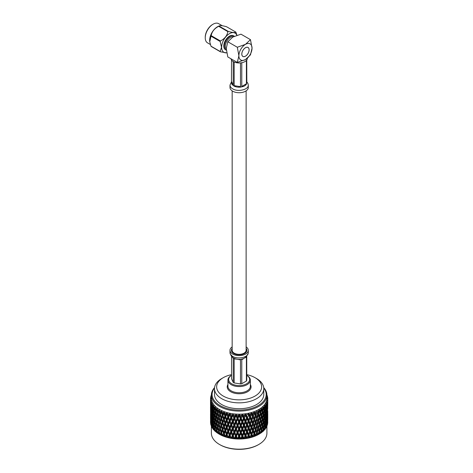 <?xml version="1.0" encoding="UTF-8"?>
<svg xmlns="http://www.w3.org/2000/svg" width="473" height="473" viewBox="0 0 473 473"><rect width="100%" height="100%" fill="white"/><g stroke="black" fill="none" stroke-linecap="round" stroke-linejoin="round"><path stroke-width="0.71" d="M232.166 90.863L232.166 350.31A6.977 4.026 0 0 0 234.212 353.16A6.977 4.026 0 0 0 241.809 354.029A6.977 4.026 0 0 0 246.12 350.31L246.12 90.863M249.105 49.848A5.15 2.974 -60 0 1 246.859 55.034A5.15 2.974 -60 0 1 242.891 56.417A5.15 2.974 -60 0 1 242.891 50.469A5.15 2.974 -60 0 1 248.041 47.495A5.15 2.974 -60 0 1 249.105 49.848M234.348 36.279A8.047 4.647 120 0 0 234.011 36.049L233.502 35.753A8.047 4.647 120 0 0 227.3 37.911A8.047 4.647 120 0 0 223.788 46.011A8.047 4.647 120 0 0 225.455 49.695L225.958 49.984A8.047 4.647 120 0 0 226.331 50.168M236.837 35.321A11.098 6.409 120 0 0 228.092 34.606A11.098 6.409 120 0 0 221.63 47.253A11.098 6.409 120 0 0 226.75 52.799M237.316 62.436L245.463 59.551L250.471 54.844L252.044 48.157L250.471 39.655L245.463 44.361L237.316 47.247L238.889 55.749A9.3 5.369 120 0 0 245.463 59.551A9.3 5.369 120 0 0 252.044 48.157A9.3 5.369 120 0 0 245.463 44.361A9.3 5.369 120 0 0 238.889 55.749L237.316 62.436L227.815 56.949L226.242 48.447L227.815 41.766L237.316 47.247M227.815 41.766L232.817 37.06L240.97 34.168L250.471 39.655M234.011 36.049A8.047 4.647 120 0 0 227.809 38.201A8.047 4.647 120 0 0 224.297 46.301A8.047 4.647 120 0 0 225.958 49.984M233.491 36.693A7.332 4.233 120 0 0 228.11 39.365A7.332 4.233 120 0 0 225.308 46.301A7.332 4.233 120 0 0 226.26 49.216M241.798 54.07A5.185 2.992 120 0 0 242.874 56.447A5.185 2.992 120 0 0 248.059 53.449A5.185 2.992 120 0 0 248.059 47.46A5.185 2.992 120 0 0 244.062 48.849A5.185 2.992 120 0 0 241.798 54.07M230.99 58.782A8.212 4.742 0 0 0 239.61 62.968A8.212 4.742 0 0 0 247.349 58.244M226.762 52.875L220.388 51.776A12.747 7.361 -60 0 1 220.187 51.486L221.506 47.247L220.187 41.488A12.747 7.361 -60 0 1 220.388 40.962C224.598 38.857 227.099 35.747 227.885 31.638A12.747 7.361 -60 0 1 228.293 31.401C232.503 32.613 234.998 32.838 235.791 32.069A12.747 7.361 -60 0 1 235.997 32.359L236.938 35.292M205.241 37.793L205.241 37.207A10.382 5.995 -60 0 1 212.584 24.49L213.087 24.2A11.098 6.409 120 0 0 205.241 37.793A11.098 6.409 120 0 0 207.541 42.872L210.396 44.521M222.275 25.749L218.638 23.65A11.098 6.409 120 0 0 213.087 24.2M209.752 41.748A11.098 6.409 -60 0 1 209.734 41.642A11.098 6.409 -60 0 1 218.668 26.169L219.496 25.832M235.791 32.069L226.585 26.754C222.375 25.542 219.874 25.317 219.088 26.086A12.747 7.361 120 0 0 218.68 26.322C214.47 28.427 211.975 31.537 211.183 35.646A12.747 7.361 120 0 0 210.976 36.173L209.764 41.849L210.976 46.171A12.747 7.361 120 0 0 211.183 46.46L220.388 51.776M219.531 25.82L219.088 26.086L228.293 31.401M220.388 40.962L211.183 35.646M218.68 26.322L227.885 31.638M220.187 51.486L210.976 46.171M210.976 36.173L220.187 41.488M246.403 60.443L246.403 83.768L245.339 85.43L246.403 84.295L246.817 82.261L246.752 60.012M246.752 82.113L246.764 83.147M240.485 62.909L240.485 86.636L238.262 87.203L240.485 87.162L243.749 86.352L241.78 86.435L241.78 62.72M233.224 61.52L233.224 85.11L232.054 84.543L234.176 86.187L236.068 86.861L234.17 85.66L234.17 62.004M231.463 83.278L232.054 84.543L231.463 83.278L231.534 60.012M243.749 86.352L245.339 85.43L243.749 86.352M236.068 86.861L238.262 87.203L236.068 86.861M248.295 85.105L248.295 87.44A9.153 5.286 180 0 1 242.643 92.324A9.153 5.286 180 0 1 232.669 91.177A9.153 5.286 180 0 1 229.99 87.44L229.99 85.099C230.026 86.553 230.919 87.801 232.669 88.841C237.907 92.211 248.709 89.633 248.295 85.11L247.899 83.378L246.752 81.776M213.684 429.833A28.617 16.52 0 0 1 213.051 429.076L213.358 427.852L213.684 429.833L214.777 430.684M212.702 423.465L213.146 426.48L212.702 428.331L212.3 425.304L212.962 423.033M212.129 419.06L212.513 422.082L212.129 423.92L211.786 420.881L212.359 418.694M211.644 414.638L211.969 417.677L211.644 419.498L211.36 416.453L211.845 414.33M211.242 410.197L211.242 415.063L211.017 412.007L211.407 409.949M210.928 405.751L210.928 410.611L211.059 405.562M210.704 401.293L210.704 406.153L210.798 401.163M210.798 401.11A28.617 16.52 0 0 0 211.088 402.103L210.928 403.534L210.798 401.11L211.526 400.01L210.633 400.27L210.668 401.819M211.431 408.861L211.135 408.802M211.242 415.063L211.52 415.4M212.43 413.396L211.508 413.248M211.644 419.498L211.969 419.894M212.903 417.795L211.969 417.677M212.129 423.92L212.501 424.37M212.702 421.242L212.3 418.227L212.702 416.388L213.146 419.403L212.702 421.242L213.459 422.17L212.513 422.082M212.702 428.331L213.205 428.934M213.358 425.635L212.897 422.62L213.358 420.769L213.855 423.767L213.358 425.635L214.098 426.54L213.146 426.48M213.358 427.852L213.642 427.361M212.377 428.142A28.617 16.52 0 0 1 211.898 427.344L212.129 426.138L212.377 428.142L212.974 428.662M211.644 421.715L211.969 424.754L211.644 426.581L211.36 423.53L211.845 421.408M211.242 417.281L211.242 422.141L211.017 419.084L211.407 417.032M210.928 412.828L210.928 417.689L211.059 412.639M210.704 408.37L210.704 413.236L210.798 408.24M210.568 403.907L210.568 408.767L210.621 403.836M210.526 404.303L210.526 399.443L210.556 404.344M211.342 398.331L210.532 398.42L210.55 399.242M211.431 415.944L211.135 415.885M211.242 422.141L211.52 422.478M212.43 420.473L211.508 420.326M211.644 426.581L212.164 427.22M212.903 424.872L211.969 424.754M212.129 426.138L212.359 425.771M211.242 424.358L211.413 426.374A28.617 16.52 0 0 1 211.088 425.552L211.407 424.11M210.928 419.906L210.928 424.772L211.059 419.717M210.704 415.454L210.704 420.314L210.798 415.324M210.568 410.99L210.568 415.85L210.621 410.919M210.526 411.386L210.526 406.52L210.556 411.427M210.538 404.314L210.532 405.408M211.52 396.534L210.798 396.569L210.846 397.154M210.928 424.772L211.461 425.446M211.431 423.028L211.135 422.968M210.704 422.531L210.792 424.553A28.617 16.52 0 0 1 210.633 423.719L210.798 422.401M210.568 418.067L210.568 422.933L210.621 417.996M210.526 418.463L210.526 413.603L210.556 418.504M210.538 411.398L210.532 412.491M210.526 420.686L210.532 422.708A28.617 16.52 0 0 1 210.526 422.288L210.538 420.668M210.538 418.475L210.532 419.575M266.908 395.274L267.198 395.582A28.617 16.52 0 0 1 267.487 396.569L266.766 396.534M266.973 396.593L267.653 397.415A28.617 16.52 0 0 1 267.748 398.42L266.938 398.13L267.748 399.265L267.612 401.819M267.753 405.408L267.748 404.314M267.73 404.344L267.748 399.425M267.753 412.491L267.73 411.427M267.712 403.907L267.712 408.767L267.659 403.836M267.582 401.293L267.582 406.153L267.487 401.163M267.712 401.689L267.653 400.27L266.772 399.927L267.487 401.11L267.133 403.812M267.753 419.575L267.748 418.475M267.73 418.504L267.748 413.585M267.712 410.99L267.712 415.85L267.659 410.919M267.582 408.37L267.582 413.236L267.487 408.24M267.357 405.751L267.357 410.611L267.221 405.562M267.044 403.12L267.044 407.98L266.742 402.671M267.357 403.534L267.198 402.103L266.258 401.701L266.867 402.931L266.317 405.733M265.85 406.319L266.778 406.171M267.044 407.98L266.766 408.317M266.849 408.861L267.15 408.802M267.748 422.708L267.759 422.288A28.617 16.52 0 0 1 267.748 422.708M267.712 418.067L267.712 422.933L267.659 417.996M267.582 415.454L267.582 420.314L267.487 415.324M267.357 412.828L267.357 417.689L267.221 412.639M267.044 410.197L267.044 415.063L266.873 409.949M266.642 407.555L266.642 412.415L266.441 407.247M266.151 404.9L266.5 406.727L266.151 409.76L265.767 407.927L266.151 404.9L265.684 404.143M266.642 405.337L266.388 403.895L265.353 403.51L265.903 404.699L265.584 407.087L264.821 408.016L265.767 407.927M266.151 409.76L265.785 410.209M265.377 410.712L266.317 410.594M266.642 412.415L266.317 412.811M265.85 413.396L266.778 413.248M267.044 415.063L266.766 415.4M266.849 415.944L267.15 415.885M267.582 422.531L267.653 423.719A28.617 16.52 0 0 1 267.487 424.553L267.487 422.401M267.357 419.906L267.357 424.772L267.221 419.717M267.044 417.281L267.044 422.141L266.873 417.032M266.642 414.638L266.642 419.498L266.441 414.33M266.151 411.977L266.5 413.804L266.151 416.843L265.767 415.004L265.921 411.611M265.584 409.305L265.986 411.143L265.584 414.165L265.14 412.314L265.323 408.873M264.927 406.609L265.383 408.465L264.927 411.469L264.431 409.612L264.927 406.609L264.153 405.172L264.596 406.39L264.188 408.755L263.473 409.636L264.431 409.612M264.927 411.469L264.188 412.373L265.14 412.314M265.584 414.165L264.821 415.093L265.767 415.004M266.151 416.843L265.785 417.292M265.377 417.795L266.317 417.677M266.642 419.498L266.317 419.894M265.85 420.473L266.778 420.326M267.044 422.141L266.766 422.478M266.849 423.028L267.15 422.968M267.357 424.772L266.819 425.446M267.044 424.358L267.192 425.552A28.617 16.52 0 0 1 266.873 426.374L266.873 424.11M266.642 421.715L266.642 426.581L266.441 421.408M266.151 419.06L266.5 420.881L266.151 423.92L265.767 422.082L265.921 418.694M265.584 416.388L265.986 418.227L265.584 421.242L265.14 419.403L265.323 415.956M264.927 413.686L265.383 415.542L264.927 418.552L264.431 416.689L264.927 413.686L264.644 413.195M264.188 410.978L264.703 412.84L264.188 415.832L263.638 413.952L264.188 410.978L263.887 410.422M263.372 408.234L263.94 410.121L263.372 413.095L262.769 411.197L263.372 408.234L262.639 406.745L262.976 407.986L262.48 410.328L261.811 411.161L262.769 411.197M263.372 413.095L262.681 413.952L263.638 413.952M264.188 415.832L263.473 416.713L264.431 416.689M264.927 418.552L264.188 419.456L265.14 419.403M265.584 421.242L264.821 422.17L265.767 422.082M266.151 423.92L265.785 424.37M265.377 424.872L266.317 424.754M266.642 426.581L266.122 427.22M266.151 426.138L266.388 427.344A28.617 16.52 0 0 1 265.903 428.142L265.921 425.771M265.584 423.465L265.986 425.304L265.584 428.331L265.14 426.48L265.323 423.033M264.927 420.769L265.383 422.62L264.927 425.635L264.431 423.767L264.927 420.769L264.644 420.278M264.188 418.055L264.703 419.923L264.188 422.915L263.638 421.035L264.188 418.055L263.887 417.499M263.372 415.312L263.94 417.198L263.372 420.178L262.769 418.274L263.372 415.312L263.053 414.691M262.48 412.545L263.1 414.443L262.48 417.405L261.823 415.483L262.48 412.545L262.143 411.859M261.516 409.742L262.184 411.67L261.516 414.602L260.812 412.663L261.516 409.742L261.102 408.353L260.481 411.776L259.866 412.568L260.812 412.663M261.516 414.602L260.877 415.418L261.823 415.483M262.48 417.405L261.811 418.238L262.769 418.274M263.372 420.178L262.681 421.035L263.638 421.035M264.188 422.915L263.473 423.796L264.431 423.767M264.927 425.635L264.188 426.54L265.14 426.48M265.584 428.331L265.081 428.934M264.85 429.064L265.903 428.142M264.927 427.852L265.235 429.076A28.617 16.52 0 0 1 264.602 429.833L264.644 427.361M264.188 425.132L264.703 427.001L264.188 429.998L263.638 428.118L264.188 425.132L263.887 424.577M263.372 422.395L263.94 424.275L263.372 427.255L262.769 425.351L263.372 422.395L263.053 421.774M262.48 419.622L263.1 421.532L262.48 424.482L261.823 422.566L262.48 419.622L262.143 418.936M261.516 416.819L262.184 418.747L261.516 421.685L260.812 419.746L261.516 416.819L261.167 416.069M260.481 413.993L261.197 415.938L260.481 418.853L259.73 416.884L260.481 413.993L260.12 413.171M259.375 411.126L260.144 413.1L259.375 415.986L258.583 413.999L259.375 411.126L259.021 409.713L258.749 409.547L258.849 410.818L257.667 413.84L258.583 413.999M259.375 415.986L258.796 416.76L259.73 416.884M260.481 418.853L259.866 419.646L260.812 419.746M261.516 421.685L260.877 422.501L261.823 422.566M262.48 424.482L261.811 425.316L262.769 425.351M263.372 427.255L262.681 428.112L263.638 428.118M264.188 429.998L263.715 430.572M263.502 430.684L264.602 429.833M263.372 429.472L263.751 430.72A28.617 16.52 0 0 1 262.976 431.429L263.372 429.472L263.053 428.851M262.48 426.699L263.1 428.609L262.48 431.565L261.823 429.644L262.48 426.699L262.143 426.013M261.516 423.903L262.184 425.824L261.516 428.763L260.812 426.823L261.516 423.903L261.167 423.152M260.481 421.071L261.197 423.022L260.481 425.931L259.73 423.968L260.481 421.071L260.12 420.249M259.375 418.203L260.144 420.178L259.375 423.069L258.583 421.076L259.375 418.203L258.796 416.76M258.211 415.3L259.021 417.298L258.211 420.16L257.377 418.144L258.211 415.3L257.667 413.84L256.987 417.221L256.112 415.182L256.987 412.361L257.832 414.383M256.987 412.361L259.021 417.298M258.211 413.083L257.554 411.492L256.526 410.694L255.225 414.963L256.112 415.182M256.987 417.221L256.472 417.961L257.377 418.144M258.211 420.16L257.667 420.917L258.583 421.076M259.375 423.069L258.796 423.843L259.73 423.968M260.481 425.931L259.866 426.723L260.812 426.823M261.516 428.763L260.877 429.579L261.823 429.644M262.48 431.565L262.042 432.109M261.853 432.21L262.976 431.429M261.516 430.986L261.959 432.257A28.617 16.52 0 0 1 261.055 432.913L261.516 430.986L261.167 430.229M260.481 428.148L261.197 430.099L260.481 433.014L259.73 431.051L260.481 428.148L260.12 427.326M259.375 425.286L260.144 427.255L259.375 430.146L258.583 428.154L259.375 425.286L259.015 424.393M258.211 422.383L259.021 424.382L258.211 427.243L257.377 425.227L258.211 422.383L257.667 420.917L256.987 424.305L256.112 422.259L256.987 419.439L257.832 421.461M256.987 419.439L259.021 424.382M255.704 416.459L256.591 418.504L255.704 421.319L254.793 419.244L255.704 416.459L255.225 414.963L254.368 418.292L253.422 416.193L254.368 413.432L255.29 415.513M254.368 413.432L253.93 411.918L252.588 415.921L253.422 416.193M254.368 418.292L253.93 419.001L254.793 419.244M255.704 421.319L255.225 422.04L256.112 422.259M255.704 414.242L254.982 412.604L253.93 411.918L256.591 418.504M256.987 424.305L256.472 425.044L257.377 425.227M258.211 427.243L257.667 428L258.583 428.154M259.375 430.146L258.796 430.921L259.73 431.051M260.481 433.014L260.079 433.528M259.914 433.623L261.055 432.913M259.375 432.363L259.884 433.67A28.617 16.52 0 0 1 259.375 433.972A28.617 16.52 0 0 1 258.855 434.261L259.375 432.363L259.015 431.471L258.211 434.326L257.377 432.31L258.211 429.46L259.021 431.459L257.667 428L256.987 431.382L256.112 429.336L256.987 426.522L257.832 428.544M255.704 423.536L256.591 425.594L255.704 428.396L254.793 426.327L255.704 423.536L255.225 422.04L254.368 425.375L253.422 423.27L254.368 420.509L255.29 422.596M252.984 417.446L253.942 419.551L252.984 422.3L252.008 420.166L252.984 417.446L252.588 415.921L251.559 419.19L250.554 417.026L251.559 414.33L252.541 416.471M251.559 414.33L251.204 412.793L249.779 416.701L250.554 417.026M251.559 419.19L251.204 419.87L252.008 420.166M252.984 422.3L252.588 422.998L253.422 423.27M254.368 420.509L253.942 419.551M254.368 425.375L253.93 426.084L254.793 426.327M255.704 428.396L255.225 429.117L256.112 429.336M256.987 426.522L256.591 425.594M256.987 431.382L256.472 432.121L257.377 432.31M258.211 429.46L251.181 412.923M258.211 434.326L257.714 434.9L258.855 434.261M255.704 435.479L254.793 433.404L255.704 430.613L256.591 432.671L255.284 436.023L256.407 435.462L256.987 433.599L257.549 434.941L257.85 434.817M256.407 435.462A28.617 16.52 0 0 0 257.549 434.941M254.368 427.592L255.29 429.673L254.368 432.452L253.422 430.347L254.368 427.592L253.93 426.084L252.984 429.383L252.008 427.249L252.984 424.523L253.942 426.634M251.559 421.408L252.541 423.554L251.559 426.274L250.554 424.104L251.559 421.408L251.204 419.87L250.093 423.104L249.064 420.905L250.093 418.25L251.104 420.42M248.591 415.034L249.626 417.245L248.591 419.9L247.545 417.671L248.591 415.034L248.325 413.479L247.876 414.626M247.066 416.642L246.226 414.851A28.617 16.52 0 0 0 247.899 414.573L248.106 414.035M245.511 420.408L244.429 418.114L245.511 415.548L246.581 417.83L245.327 421.059L246.835 417.298L247.545 417.671M248.591 419.9L248.325 420.556L249.064 420.905M250.093 418.25L249.779 416.701L249.626 417.245M250.093 423.104L249.779 423.778L250.554 424.104M251.559 426.274L251.204 426.953L252.008 427.249M252.984 424.523L252.541 423.554M252.984 429.383L252.588 430.075L253.422 430.347M254.368 432.452L253.93 433.162L254.793 433.404M255.704 430.613L255.29 429.673M256.987 433.599L256.591 432.671M252.984 436.467L252.008 434.332L252.984 431.601L253.942 433.717L252.647 436.987L253.747 436.496L254.368 434.675L254.977 436.047L255.39 435.952M253.747 436.496A28.617 16.52 0 0 0 254.977 436.047M251.559 428.491L252.541 430.631L251.559 433.351L250.554 431.181L251.559 428.491L251.204 426.953L250.093 430.188L249.064 427.988L250.093 425.328L251.104 427.503M248.591 422.117L249.626 424.328L248.591 426.983L247.545 424.748L248.591 422.117L248.325 420.556L247.066 423.719L246.001 421.449L247.066 418.859L248.118 421.1M243.938 417.056L245.327 413.976L243.938 417.056L243.075 415.205A28.617 16.52 0 0 0 244.789 415.04M242.347 420.722L241.248 418.351L242.347 415.862L243.441 418.209L242.253 421.36L243.796 417.694L244.429 418.114M245.511 415.548L245.256 414.106M247.066 418.859L246.835 417.298L246.581 417.83M243.938 424.133L242.844 421.792L243.938 419.273L245.02 421.579L243.796 424.772L245.327 421.059L246.001 421.449M247.066 423.719L248.035 421.301M245.511 427.491L244.429 425.192L245.511 422.625L246.581 424.908L245.327 428.142L246.835 424.376L247.545 424.748M248.591 426.983L248.325 427.645L249.064 427.988M250.093 425.328L249.779 423.778L249.626 424.328M250.093 430.188L249.779 430.856L250.554 431.181M251.559 433.351L251.204 434.031L252.008 434.332M252.984 431.601L252.541 430.631M254.368 434.675L253.942 433.717M250.093 437.271L249.064 435.071L250.093 432.405L251.104 434.581L249.845 437.767L250.897 437.354L251.559 435.568L252.21 436.987L252.724 436.916M250.897 437.354A28.617 16.52 0 0 0 252.21 436.987M248.591 429.2L249.626 431.406L248.591 434.06L247.545 431.825L248.591 429.2L248.325 427.645L247.066 430.797L246.001 428.538L247.066 425.937L248.118 428.183M240.745 417.263L242.253 414.277L240.745 417.263L239.876 415.359A28.617 16.52 0 0 0 241.614 415.3M239.143 420.822L238.037 418.386L239.143 415.962L240.243 418.386L239.143 421.461L240.698 417.896L241.248 418.351M242.347 415.862L242.158 414.401M243.938 419.273L243.796 417.694L243.441 418.209M240.745 424.34L239.645 421.928L240.745 419.48L241.845 421.857L240.698 424.979L242.253 421.36L242.844 421.792M245.511 422.625L245.327 421.059L245.02 421.579M242.347 427.805L241.248 425.428L242.347 422.939L243.441 425.286L242.253 428.443L243.796 424.772L244.429 425.192M247.066 425.937L246.835 424.376L246.581 424.908M243.938 431.21L242.844 428.875L243.938 426.35L245.02 428.662L243.796 431.855L245.327 428.142L246.001 428.538M247.066 430.797L248.029 428.396M245.511 434.569L244.429 432.269L245.511 429.709L246.581 431.985L245.327 435.219L246.835 431.453L247.545 431.825M248.591 434.06L248.325 434.722L249.064 435.071M250.093 432.405L249.779 430.856L249.626 431.406M251.559 435.568L251.204 434.031L251.104 434.581M247.066 437.88L246.001 435.615L247.066 433.014L248.118 435.261L246.906 438.37L247.905 438.016L248.591 436.277L249.277 437.738L249.886 437.708M247.905 438.016A28.617 16.52 0 0 0 249.277 437.738M237.535 417.263L237.582 417.896L239.143 414.378L237.535 417.263L236.666 415.3A28.617 16.52 0 0 0 238.41 415.359M235.938 420.722L234.845 418.209L235.938 415.862L237.038 418.351L236.027 421.36L237.582 417.896L238.037 418.386M239.143 415.962L239.025 414.49M240.745 419.48L240.698 417.896L240.243 418.386M237.535 424.34L236.435 421.857L237.535 419.48L238.64 421.928L237.582 424.979L239.143 421.461L239.645 421.928M242.347 422.939L242.253 421.36L241.845 421.857M239.143 427.905L238.037 425.464L239.143 423.039L240.243 425.464L239.143 428.544L240.698 424.979L241.248 425.428M243.938 426.35L243.796 424.772L243.441 425.286M240.745 431.417L239.645 429.017L240.745 426.557L241.845 428.94L240.698 432.056L242.253 428.443L242.844 428.875M245.511 429.709L245.327 428.142L245.02 428.662M242.347 434.882L241.248 432.505L242.347 430.022L243.441 432.363L242.253 435.521L243.796 431.855L244.429 432.269M247.066 433.014L246.835 431.453L246.581 431.985M243.938 438.294L242.844 435.958L243.938 433.428L245.02 435.745L243.867 438.773L245.327 435.219L246.001 435.615M248.591 436.277L248.325 434.722L248.118 435.261M246.906 438.37L248.041 435.456M243.867 438.773L244.801 438.483L245.511 436.792L246.214 438.3L246.912 438.305M244.801 438.483A28.617 16.52 0 0 0 246.214 438.3M234.348 417.056L234.484 417.694L236.027 414.277L234.348 417.056L233.491 415.04A28.617 16.52 0 0 0 235.211 415.205M232.775 420.408L231.705 417.83L232.775 415.548L233.851 418.114L232.775 420.408L232.958 421.059L234.484 417.694L234.845 418.209M235.938 415.862L235.891 414.383M237.535 419.48L237.582 417.896L237.038 418.351M234.348 424.133L233.266 421.579L234.348 419.273L235.436 421.792L234.348 424.133L234.484 424.772L236.027 421.36L236.435 421.857M239.143 423.039L239.143 421.461L238.64 421.928M235.938 427.805L234.845 425.286L235.938 422.939L237.038 425.428L236.027 428.443L237.582 424.979L238.037 425.464M240.745 426.557L240.698 424.979L240.243 425.464M237.535 431.417L236.435 428.94L237.535 426.557L238.64 429.017L237.582 432.056L239.143 428.544L239.645 429.017M242.347 430.022L242.253 428.443L241.845 428.94M239.143 434.989L238.037 432.541L239.143 430.123L240.243 432.541L239.143 435.621L240.698 432.056L241.248 432.505M243.938 433.428L243.796 431.855L243.441 432.363M240.745 438.501L239.645 436.094L240.745 433.635L241.845 436.023L240.769 438.979L242.253 435.521L242.844 435.958M245.511 436.792L245.327 435.219L245.02 435.745M240.769 438.979L241.62 438.749L242.347 437.099L243.069 438.654L243.843 438.708M241.62 438.749A28.617 16.52 0 0 0 243.069 438.654M231.22 416.642L231.445 417.298L232.958 413.976L231.22 416.642L230.386 414.573A28.617 16.52 0 0 0 232.06 414.851M229.689 419.9L228.654 417.245L229.689 415.034L230.735 417.671L229.689 419.9L229.961 420.556L231.445 417.298L231.705 417.83M232.775 415.548L232.799 414.07M234.348 419.273L234.484 417.694L233.851 418.114M231.22 423.719L230.168 421.1L231.22 418.859L232.284 421.449L231.22 423.719L231.445 424.376L232.958 421.059L233.266 421.579M235.938 422.939L236.027 421.36L235.436 421.792M232.775 427.491L231.705 424.908L232.775 422.625L233.851 425.192L232.775 427.491L232.958 428.142L234.484 424.772L234.845 425.286M237.535 426.557L237.582 424.979L237.038 425.428M234.348 431.21L233.266 428.662L234.348 426.35L235.436 428.875L234.348 431.21L234.484 431.855L236.027 428.443L236.435 428.94M239.143 430.123L239.143 428.544L238.64 429.017M235.938 434.882L234.845 432.363L235.938 430.022L237.038 432.505L236.027 435.521L237.582 432.056L238.037 432.541M240.745 433.635L240.698 432.056L240.243 432.541M237.535 438.501L236.435 436.023L237.535 433.635L238.64 436.094L237.57 438.914L239.143 435.621L239.645 436.094M242.347 437.099L242.253 435.521L241.845 436.023M237.653 438.985L238.416 438.802L239.143 437.206L239.87 438.802L240.716 438.914M238.416 438.802A28.617 16.52 0 0 0 239.87 438.802M228.193 416.027L228.506 416.701L229.961 413.479L229.003 414.295L228.193 416.027L227.389 413.905A28.617 16.52 0 0 0 229.003 414.295M226.727 419.19L225.739 416.471L226.727 414.33L227.726 417.026L226.727 419.19L227.081 419.87L228.506 416.701L228.654 417.245M229.689 415.034L229.783 413.562M231.22 418.859L231.445 417.298L230.735 417.671M228.193 423.104L227.182 420.42L228.193 418.25L229.216 420.905L228.193 423.104L228.506 423.778L229.961 420.556L230.168 421.1M232.775 422.625L232.958 421.059L232.284 421.449M229.689 426.983L228.654 424.328L229.689 422.117L230.735 424.748L229.689 426.983L229.961 427.645L231.445 424.376L231.705 424.908M234.348 426.35L234.484 424.772L233.851 425.192M231.22 430.797L230.168 428.183L231.22 425.937L232.284 428.538L231.22 430.797L231.445 431.453L232.958 428.142L233.266 428.662M235.938 430.022L236.027 428.443L235.436 428.875M232.775 434.569L231.705 431.985L232.775 429.709L233.851 432.269L232.775 434.569L232.958 435.219L234.484 431.855L234.845 432.363M237.535 433.635L237.582 432.056L237.038 432.505M234.348 438.294L233.266 435.745L234.348 433.428L235.436 435.958L234.437 438.708L236.027 435.521L236.435 436.023M239.143 437.206L239.143 435.621L238.64 436.094M234.555 438.784L235.217 438.654L235.938 437.099L236.66 438.749L237.57 438.914M235.217 438.654A28.617 16.52 0 0 0 236.66 438.749M225.302 415.223L225.698 415.921L227.081 412.793L226.07 413.538L225.302 415.223L224.545 413.053A28.617 16.52 0 0 0 226.07 413.538M223.918 418.292L222.996 415.513L223.918 413.432L224.858 416.193L223.918 418.292L224.356 419.001L225.698 415.921L225.739 416.471M226.727 414.33L226.886 412.864M228.193 418.25L228.506 416.701L227.726 417.026M225.302 422.3L224.344 419.551L225.302 417.446L226.271 420.166L225.302 422.3L225.698 422.998L227.081 419.87L227.182 420.42M229.689 422.117L229.961 420.556L229.216 420.905M226.727 426.274L225.739 423.554L226.727 421.408L227.726 424.104L226.727 426.274L227.081 426.953L228.506 423.778L228.654 424.328M231.22 425.937L231.445 424.376L230.735 424.748M228.193 430.188L227.182 427.503L228.193 425.328L229.216 427.988L228.193 430.188L228.506 430.856L229.961 427.645L230.168 428.183M232.775 429.709L232.958 428.142L232.284 428.538M229.689 434.06L228.654 431.406L229.689 429.2L230.735 431.825L229.689 434.06L229.961 434.722L231.445 431.453L231.705 431.985M234.348 433.428L234.484 431.855L233.851 432.269M231.22 437.88L230.168 435.261L231.22 433.014L232.284 435.615L231.368 438.305L232.958 435.219L233.266 435.745M235.938 437.099L236.027 435.521L235.436 435.958M231.516 438.388L232.066 438.3L232.775 436.792L233.485 438.483L234.437 438.708M232.066 438.3A28.617 16.52 0 0 0 233.485 438.483M222.582 414.242L223.055 414.963L224.356 411.918L223.297 412.604L222.582 414.242L221.878 412.018A28.617 16.52 0 0 0 223.297 412.604M221.299 417.221L220.453 414.383L221.299 412.361L222.174 415.182L221.299 417.221L221.813 417.961L222.996 415.513M223.918 413.432L224.149 411.977M225.302 417.446L225.698 415.921L224.858 416.193M222.582 421.319L221.695 418.504L222.582 416.459L223.493 419.244L222.582 421.319L223.055 422.04L224.344 419.551M226.727 421.408L227.081 419.87L226.271 420.166M223.918 425.375L222.996 422.596L223.918 420.509L224.858 423.27L223.918 425.375L224.356 426.084L225.698 422.998L225.739 423.554M228.193 425.328L228.506 423.778L227.726 424.104M225.302 429.383L224.344 426.634L225.302 424.523L226.271 427.249L225.302 429.383L225.698 430.075L227.081 426.953L227.182 427.503M229.689 429.2L229.961 427.645L229.216 427.988M226.727 433.351L225.739 430.631L226.727 428.491L227.726 431.181L226.727 433.351L227.081 434.031L228.506 430.856L228.654 431.406M231.22 433.014L231.445 431.453L230.735 431.825M228.193 437.271L227.182 434.581L228.193 432.405L229.216 435.071L228.193 437.271L228.4 437.708L229.961 434.722L230.168 435.261M232.775 436.792L232.958 435.219L232.284 435.615M228.565 437.797L229.009 437.738L229.689 436.277L230.381 438.016L231.368 438.305M229.009 437.738A28.617 16.52 0 0 0 230.381 438.016M219.265 417.298L220.075 415.3L220.909 418.144L220.075 420.16L219.265 417.298L221.813 410.877L220.731 411.492L220.075 413.083L220.619 413.84L220.453 414.383M221.299 412.361L221.595 410.925M222.582 416.459L223.055 414.963L222.174 415.182M220.075 420.16L220.619 420.917L221.695 418.504M223.918 420.509L224.356 419.001L223.493 419.244M221.299 424.305L220.453 421.461L221.299 419.439L222.174 422.259L221.299 424.305L221.813 425.044L222.996 422.596M225.302 424.523L225.698 422.998L224.858 423.27M222.582 428.396L221.695 425.594L222.582 423.536L223.493 426.327L222.582 428.396L223.055 429.117L224.344 426.634M226.727 428.491L227.081 426.953L226.271 427.249M223.918 432.452L222.996 429.673L223.918 427.592L224.858 430.347L223.918 432.452L224.356 433.162L225.698 430.075L225.739 430.631M228.193 432.405L228.506 430.856L227.726 431.181M225.302 436.467L224.344 433.717L225.302 431.601L226.271 434.332L225.302 436.467L225.562 436.916L227.081 434.031L227.182 434.581M229.689 436.277L229.961 434.722L229.216 435.071M225.757 437.022L226.727 435.568L227.383 437.354L228.4 437.708M226.076 436.987A28.617 16.52 0 0 0 227.383 437.354M218.904 411.126L219.703 413.999L218.904 415.986L218.142 413.1L219.484 409.677L218.396 410.221L217.805 411.776L218.414 412.568L217.474 412.663L216.77 414.602L216.096 411.67L216.77 409.742L217.474 412.663M220.075 415.3L220.619 413.84L219.703 413.999M218.904 415.986L219.484 416.76L218.556 416.884L217.805 418.853L217.083 415.938L217.805 413.993L218.556 416.884M221.299 419.439L221.813 417.961L220.909 418.144M219.265 424.382L220.075 422.383L220.909 425.227L220.075 427.243L219.265 424.382L220.453 421.461M222.582 423.536L223.055 422.04L222.174 422.259M220.075 427.243L220.619 428L221.695 425.594M223.918 427.592L224.356 426.084L223.493 426.327M221.299 431.382L220.453 428.544L221.299 426.522L222.174 429.336L221.299 431.382L221.813 432.121L222.996 429.673M225.302 431.601L225.698 430.075L224.858 430.347M222.582 435.479L221.695 432.671L222.582 430.613L223.493 433.404L222.582 435.479L223.114 436.071L224.344 433.717M226.727 435.568L227.081 434.031L226.271 434.332M223.114 436.071L223.918 434.675L224.539 436.496L225.562 436.916M223.303 436.047A28.617 16.52 0 0 0 224.539 436.496M218.904 418.203L219.703 421.076L218.904 423.069L218.142 420.178L219.484 416.76M216.77 409.742L217.409 408.335L216.315 408.808L215.8 410.328L216.474 411.161L215.517 411.197L214.913 413.095L214.34 410.121L214.913 408.234L215.517 411.197M217.805 413.993L218.159 413.171M216.77 414.602L217.409 415.418L216.457 415.483L215.8 417.405L215.18 414.443L215.8 412.545L216.457 415.483M217.805 418.853L218.414 419.646L217.474 419.746L216.77 421.685L216.096 418.747L216.77 416.819L217.474 419.746M218.904 423.069L219.484 423.843L218.556 423.968L217.805 425.931L217.083 423.022L217.805 421.071L218.556 423.968M220.075 422.383L220.619 420.917L219.703 421.076M221.299 426.522L221.813 425.044L220.909 425.227M259.375 433.972L258.772 434.32A27.765 16.029 0 0 1 219.507 434.32L218.904 433.972A28.617 16.52 0 0 1 218.396 433.67L220.075 429.46L220.909 432.31L220.075 434.326L219.265 431.459L220.453 428.544M222.582 430.613L223.055 429.117L222.174 429.336M220.075 434.326L220.672 434.953L221.695 432.671M223.918 434.675L224.356 433.162L223.493 433.404M220.672 434.953L221.299 433.599L221.872 435.462L222.895 435.952M220.737 434.941A28.617 16.52 0 0 0 221.872 435.462M218.904 425.286L219.703 428.154L218.904 430.146L218.142 427.255L219.484 423.843M214.913 408.234L215.605 406.869L214.529 407.271L214.098 408.755L214.813 409.636L213.855 409.612L213.358 411.469L212.897 408.465L213.358 406.609L213.855 409.612M215.8 412.545L216.137 411.859M214.913 413.095L215.605 413.952L214.647 413.952L214.098 415.832L213.583 412.84L214.098 410.978L214.647 413.952M216.77 416.819L217.119 416.069M215.8 417.405L216.474 418.238L215.517 418.274L214.913 420.178L214.34 417.198L214.913 415.312L215.517 418.274M217.805 421.071L218.159 420.249M216.77 421.685L217.409 422.501L216.457 422.566L215.8 424.482L215.18 421.532L215.8 419.622L216.457 422.566M217.805 425.931L218.414 426.723L217.474 426.823L216.77 428.763L216.096 425.824L216.77 423.903L217.474 426.823M218.904 430.146L219.484 430.921L218.556 431.051L217.805 433.014L217.083 430.099L217.805 428.148L218.556 431.051M220.075 429.46L220.619 428L219.703 428.154M221.299 433.599L221.813 432.121L220.909 432.31M218.904 432.363L219.425 434.261L220.436 434.817M219.507 434.32L218.904 433.972A28.617 16.52 0 0 0 219.425 434.261M213.358 406.609L214.098 405.296L213.051 405.627L212.702 407.087L213.459 408.016L212.513 407.927L212.129 409.76L211.786 406.727L212.129 404.9L212.513 407.927M214.098 410.978L214.399 410.422M213.358 411.469L214.098 412.373L213.146 412.314L212.702 414.165L212.3 411.143L212.702 409.305L213.146 412.314M214.913 415.312L215.233 414.691M214.098 415.832L214.813 416.713L213.855 416.689L213.358 418.552L212.897 415.542L213.358 413.686L213.855 416.689M215.8 419.622L216.137 418.936M214.913 420.178L215.605 421.035L214.647 421.035L214.098 422.915L213.583 419.923L214.098 418.055L214.647 421.035M216.77 423.903L217.119 423.152M215.8 424.482L216.474 425.316L215.517 425.351L214.913 427.255L214.34 424.275L214.913 422.395L215.517 425.351M216.77 428.763L217.409 429.579L216.457 429.644L215.8 431.565L215.18 428.609L215.8 426.699L216.457 429.644M217.805 428.148L218.159 427.326M217.805 433.014L218.207 433.528M217.231 432.913A28.617 16.52 0 0 1 216.321 432.257L216.77 430.986L217.231 432.913L218.366 433.623M212.129 404.9L212.903 403.635L211.898 403.895L211.644 405.337L211.413 402.931A28.617 16.52 0 0 0 211.898 403.895M211.969 405.733L211.644 405.337M212.702 409.305L212.962 408.873M212.501 410.209L212.129 409.76M213.358 413.686L213.642 413.195M212.513 415.004L212.129 416.843L211.786 413.804L212.129 411.977L212.513 415.004L213.459 415.093L212.702 414.165M214.098 418.055L214.399 417.499M213.146 419.403L214.098 419.456L213.358 418.552M214.913 422.395L215.233 421.774M213.855 423.767L214.813 423.796L214.098 422.915M215.8 426.699L216.137 426.013M214.647 428.118L214.098 429.998L213.583 427.001L214.098 425.132L214.647 428.118L215.605 428.112L214.913 427.255M216.244 432.109L215.8 431.565M216.77 430.986L217.119 430.229M267.434 397.154L267.487 396.569M267.73 399.242L267.748 398.42M267.653 400.27A28.617 16.52 0 0 0 267.748 399.265M267.198 402.103A28.617 16.52 0 0 0 267.487 401.11M266.388 403.895A28.617 16.52 0 0 0 266.867 402.931M265.584 407.087L265.235 405.627A28.617 16.52 0 0 0 265.903 404.699M264.188 408.755L263.757 407.271A28.617 16.52 0 0 0 264.596 406.39M262.48 410.328L261.965 408.808A28.617 16.52 0 0 0 262.976 407.986M260.481 411.776L259.89 410.221A28.617 16.52 0 0 0 261.049 409.47M257.554 411.492A28.617 16.52 0 0 0 258.849 410.818M254.982 412.604A28.617 16.52 0 0 0 256.407 412.018M252.984 415.223L252.215 413.538A28.617 16.52 0 0 0 253.741 413.053M250.093 416.027L249.283 414.295A28.617 16.52 0 0 0 250.891 413.905M230.41 414.626L230.026 413.331M220.075 413.083L219.431 410.818A28.617 16.52 0 0 0 220.731 411.492M214.399 424.577L214.098 425.132M217.805 411.776L217.231 409.47A28.617 16.52 0 0 0 218.396 410.221M213.642 420.278L213.358 420.769M215.8 410.328L215.31 407.986A28.617 16.52 0 0 0 216.315 408.808M212.962 415.956L212.702 416.388M214.098 408.755L213.684 406.39A28.617 16.52 0 0 0 214.529 407.271M212.359 411.611L212.129 411.977M211.644 412.415L211.644 407.555L211.969 410.594L211.644 412.415L211.969 412.811M212.702 407.087L212.383 404.699A28.617 16.52 0 0 0 213.051 405.627M211.845 407.247L211.644 407.555M211.969 410.594L212.903 410.712M211.242 407.98L211.242 403.12L211.52 408.317M211.543 402.671L211.242 403.12M211.508 406.171L212.43 406.319M211.413 402.931L211.969 401.814M210.568 401.689L210.532 399.265A28.617 16.52 0 0 0 210.633 400.27M211.313 396.593L210.633 397.415A28.617 16.52 0 0 0 210.532 398.42M211.378 395.274L211.088 395.582A28.617 16.52 0 0 0 210.798 396.569M215.304 431.429A28.617 16.52 0 0 1 214.529 430.72L214.913 429.472L215.304 431.429L216.433 432.21M258.772 444.484L258.27 444.774A27.05 15.615 180 0 1 220.016 444.774L219.507 444.484A27.765 16.029 0 0 0 258.772 444.484A27.765 16.029 0 0 0 266.908 433.15L266.908 426.291M211.378 426.291L211.378 433.15A27.765 16.029 0 0 0 219.507 444.484M211.827 401.861L211.088 402.103M212.383 404.699L212.679 403.605M213.684 406.39L213.873 405.284M215.31 407.986L215.375 406.869M217.231 409.47L217.184 408.353M219.431 410.818L219.265 409.713M211.378 395.067L211.378 398.148A27.765 16.029 0 0 0 219.507 409.482A27.765 16.029 0 0 0 249.768 412.959A27.765 16.029 0 0 0 266.908 398.148L266.908 395.067A27.765 16.029 180 0 1 249.768 409.878A27.765 16.029 180 0 1 219.507 406.402A27.765 16.029 180 0 1 211.378 395.067A27.765 16.029 180 0 1 214.559 387.618M221.878 412.018L221.784 411.007M224.545 413.053L224.415 411.782M227.389 413.905L227.146 412.651M233.491 415.04L233.023 413.828M236.666 415.3L236.098 414.123M239.876 415.359L239.214 414.218M243.075 415.205L242.324 414.117M246.226 414.851L245.398 413.81M249.283 414.295L248.39 413.307L248.272 413.609M252.215 413.538L251.394 412.864M259.89 410.221L259.021 409.713M261.965 408.808L261.102 408.353M263.757 407.271L262.905 406.869M265.235 405.627L264.413 405.284M210.532 399.265L211.147 398.26M263.727 387.618A27.765 16.029 180 0 1 266.908 395.067M214.517 388.02A27.05 15.615 0 0 0 220.016 405.527A27.05 15.615 0 0 0 254.551 407.318A27.05 15.615 0 0 0 263.763 388.02M214.5 388.623L214.5 394.488A24.643 14.225 0 0 0 221.713 404.545A24.643 14.225 0 0 0 248.573 407.631A24.643 14.225 0 0 0 263.786 394.488L263.786 388.623A24.643 14.225 180 0 1 248.573 401.766A24.643 14.225 180 0 1 221.713 398.686A24.643 14.225 180 0 1 214.5 388.623A24.643 14.225 180 0 1 221.713 378.56L223.232 377.685A22.497 12.99 0 0 0 223.232 396.055A22.497 12.99 0 0 0 255.048 396.055A22.497 12.99 0 0 0 255.048 377.685A22.497 12.99 0 0 0 246.752 374.646M255.048 377.685L256.567 378.56A24.643 14.225 180 0 1 263.786 388.623M231.534 374.646A22.497 12.99 0 0 0 223.232 377.685M231.214 384.679A11.21 6.474 180 0 1 227.933 380.103A11.21 6.474 180 0 1 231.214 375.527L231.534 375.343A10.495 6.06 0 0 0 231.723 383.804A10.495 6.06 0 0 0 246.468 383.857A10.495 6.06 0 0 0 246.752 375.343L247.066 375.527A11.21 6.474 180 0 1 250.353 380.103A11.21 6.474 180 0 1 243.429 386.08A11.21 6.474 180 0 1 231.214 384.679M215.233 428.851L214.913 429.472M212.129 416.843L212.501 417.292M214.098 429.998L214.571 430.572M231.38 438.37L230.245 435.456M234.419 438.773L230.25 428.396M237.517 438.979L230.245 421.301M240.633 438.985L230.174 414.035M243.731 438.784L232.887 413.81M246.77 438.388L235.962 414.117M249.714 437.797L239.072 414.218M252.529 437.022L242.182 414.123M255.172 436.071L245.256 413.828M257.614 434.953L248.254 413.331M258.684 415.436L257.909 413.497M227.513 412.976L227.194 413.1M246.752 356.287L246.752 380.292A7.728 4.458 180 0 1 246.403 381.043L241.78 383.709A7.728 4.458 180 0 1 240.485 383.91L234.17 382.935A7.728 4.458 180 0 1 233.224 382.385L231.534 378.743L231.534 355.974M246.752 355.761L245.345 357.641L246.403 357.032L246.403 381.043M246.226 356.92L241.78 359.705L241.78 383.709M234.17 382.935L234.17 358.924L236.062 359.078L233.224 357.854L232.054 356.76L233.224 358.38L233.224 382.385M243.755 358.564L240.491 359.379L238.262 359.415L240.485 359.9L234.768 358.753M240.485 359.9L240.485 383.91M232.054 356.76L231.658 356.098M238.256 359.415L236.062 359.078M232.166 346.886A9.153 5.286 0 0 0 229.99 350.31A9.153 5.286 0 0 0 232.669 354.046A9.153 5.286 0 0 0 242.643 355.193A9.153 5.286 0 0 0 248.295 350.31A9.153 5.286 0 0 0 246.12 346.886M232.166 348.394A7.722 4.458 0 0 0 231.421 350.31A7.722 4.458 0 0 0 233.68 353.461A7.722 4.458 0 0 0 242.099 354.431A7.722 4.458 0 0 0 246.865 350.31A7.722 4.458 0 0 0 246.12 348.394M243.761 353.325L243.761 353.881M243.418 354.023L243.418 353.491M237.748 354.259L237.748 354.697M237.275 354.638L237.275 354.188M231.534 81.468L233.224 85.11M234.17 85.66L240.485 86.636M241.78 86.435L246.403 83.768M250.353 384.519A11.926 6.888 180 0 1 245.546 392.679A11.926 6.888 180 0 1 230.712 391.739A11.926 6.888 180 0 1 227.933 384.519M227.933 380.103L227.933 386.287A11.21 6.474 0 0 0 231.214 390.864A11.21 6.474 0 0 0 243.429 392.265A11.21 6.474 0 0 0 250.353 386.287L250.353 380.103M231.415 354.987L232.142 356.536C232.397 356.317 231.055 356.855 229.984 352.651L229.99 352.651C230.026 354.1 230.919 355.347 232.669 356.382C237.499 359.462 247.414 357.6 248.183 353.473L248.295 352.645L248.154 353.674L246.788 355.53M243.761 358.558L241.78 359.705M243.873 353.272L244.086 353.739M234.271 353.774L234.803 353.467M242.584 56.24L242.891 56.417M247.74 47.318L248.041 47.495M231.504 81.811L229.984 85.099M267.759 404.303L267.759 399.443M267.759 418.463L267.759 413.603M229.99 350.31L229.99 352.645M248.295 350.31L248.295 352.645"/></g></svg>
